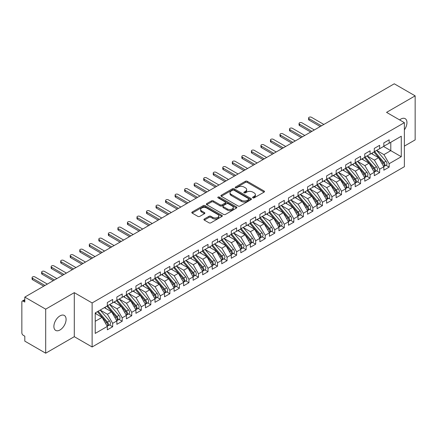 <?xml version="1.0" encoding="UTF-8"?>
<svg xmlns="http://www.w3.org/2000/svg" width="437" height="437" viewBox="0 0 437 437"><rect width="100%" height="100%" fill="white"/><g stroke="black" fill="none" stroke-linecap="round" stroke-linejoin="round"><path stroke-width="0.66" d="M252.854 197.846A0.929 0.535 0 0 0 254.159 197.846L264.106 192.105A1.322 0.765 0 0 0 264.494 191.564A1.322 0.765 0 0 0 264.106 191.024L247.26 181.3A1.322 0.765 0 0 0 245.386 181.3L235.445 187.041A0.929 0.535 0 0 0 235.172 187.418A0.929 0.535 0 0 0 235.445 187.795A0.929 0.535 0 0 0 236.756 187.795L238.039 187.052A4.233 2.447 0 0 1 244.032 187.052L245.436 187.861A4.233 2.447 0 0 1 246.676 189.592A4.233 2.447 0 0 1 245.436 191.319L244.146 192.062A0.929 0.535 0 0 0 243.879 192.444A0.929 0.535 0 0 0 244.146 192.821A0.929 0.535 0 0 0 245.457 192.821L246.747 192.078A4.233 2.447 0 0 1 252.733 192.078L254.137 192.886A4.233 2.447 0 0 1 255.377 194.618A4.233 2.447 0 0 1 254.137 196.344L252.854 197.087A0.929 0.535 0 0 0 252.581 197.469A0.929 0.535 0 0 0 252.854 197.846L252.854 197.087M59.989 329.973A8.631 4.982 120 0 0 65.626 322.364A8.631 4.982 120 0 0 64.305 315.448A8.631 4.982 120 0 0 59.989 315.88A8.631 4.982 120 0 0 54.352 323.484A8.631 4.982 120 0 0 55.674 330.399A8.631 4.982 120 0 0 59.989 329.973M404.378 129.844A8.631 4.982 120 0 0 405.165 118.656A8.631 4.982 120 0 0 400.849 119.082A8.631 4.982 120 0 0 399.637 119.924M204.303 219.013A1.322 0.765 0 0 0 203.915 219.554A1.322 0.765 0 0 0 204.303 220.095L209.028 222.821A1.322 0.765 0 0 0 210.902 222.821L221.941 216.446A1.322 0.765 0 0 0 222.329 215.905A1.322 0.765 0 0 0 221.941 215.365L205.1 205.641A1.322 0.765 0 0 0 203.227 205.641L192.182 212.016A1.322 0.765 0 0 0 191.794 212.557A1.322 0.765 0 0 0 192.182 213.098L197.89 216.391A1.322 0.765 0 0 0 199.764 216.391L204.489 213.666A1.322 0.765 0 0 0 204.877 213.125A1.322 0.765 0 0 0 204.489 212.584L201.659 210.951A3.54 2.043 0 0 1 200.621 209.503A3.54 2.043 0 0 1 202.806 207.613A3.54 2.043 0 0 1 206.668 208.056L217.757 214.458A3.54 2.043 0 0 1 218.795 215.905A3.54 2.043 0 0 1 216.605 217.795A3.54 2.043 0 0 1 212.748 217.353L210.902 216.282A1.322 0.765 0 0 0 209.028 216.282L204.303 219.013L204.303 220.095M404.378 146.111L415.15 139.895L415.15 95.856L394.267 83.8L24.805 297.105L24.805 302.06L23.281 301.18A2.021 1.169 -120 0 0 22.271 301.082A2.021 1.169 -120 0 0 21.85 302.005L21.85 332.836A2.021 1.169 -120 0 0 23.281 335.31L24.805 336.19L24.805 341.144L45.688 353.2L74.29 336.687L92.12 346.978L92.12 302.945L74.29 292.648L45.688 309.161L24.805 297.105M415.15 95.856L386.548 112.369L404.378 122.66L92.12 302.945M238.132 206.018A1.322 0.765 0 0 0 240.006 206.018L251.051 199.643A1.322 0.765 0 0 0 251.439 199.103A1.322 0.765 0 0 0 251.051 198.562L234.205 188.833A1.322 0.765 0 0 0 232.331 188.833L221.291 195.213A1.322 0.765 0 0 0 220.903 195.754A1.322 0.765 0 0 0 221.291 196.289L238.132 206.018M218.429 198.048A0.929 0.535 0 0 1 219.369 198.174L219.369 197.076L236.499 206.963A1.322 0.765 0 0 1 236.887 207.504A1.322 0.765 0 0 1 236.499 208.045L225.454 214.42A1.322 0.765 0 0 1 223.58 214.42L206.734 204.696L206.734 203.615A1.322 0.765 0 0 0 206.346 204.155A1.322 0.765 0 0 0 206.734 204.696M206.734 203.615L211.464 200.883A1.322 0.765 0 0 1 213.332 200.883L220.166 204.827A1.322 0.765 0 0 0 222.04 204.827L225.175 203.019A1.322 0.765 0 0 0 225.558 202.478A1.322 0.765 0 0 0 225.175 201.938L218.058 197.83A0.929 0.535 0 0 1 217.79 197.453A0.929 0.535 0 0 1 218.358 196.961A0.929 0.535 0 0 1 219.369 197.076M92.12 346.978L404.378 166.699L404.378 122.66M383.544 146.471L401.275 156.708L401.275 136.229L389.17 143.221L389.17 139.807L383.828 142.894L383.828 146.308L379.633 148.727L379.633 145.313L374.296 148.4L374.296 151.808L370.101 154.234L370.101 150.82L364.758 153.9L364.758 157.315L360.563 159.734L360.563 156.326L355.226 159.407L355.226 162.821L351.031 165.241L351.031 161.827L345.689 164.913L345.689 168.327L341.494 170.747L341.494 167.333L336.157 170.414L336.157 173.828L331.962 176.253L331.962 172.839L326.619 175.92L326.619 179.334L322.424 181.754L322.424 178.345L317.087 181.426L317.087 184.84L312.892 187.26L312.892 183.846L307.555 186.932L307.555 190.341L303.36 192.766L303.36 189.352L298.018 192.433L298.018 195.847L293.822 198.272L293.822 194.858L288.486 197.939L288.486 201.353L284.29 203.773L284.29 200.359L278.948 203.445L278.948 206.859L274.753 209.279L274.753 205.865L269.416 208.952L269.416 212.36L265.221 214.786L265.221 211.371L259.878 214.452L259.878 217.866L255.683 220.286L255.683 216.878L250.346 219.958L250.346 223.373L246.151 225.792L246.151 222.378L240.809 225.465L240.809 228.879L236.614 231.299L236.614 227.885L231.277 230.965L231.277 234.379L227.082 236.805L227.082 233.391L221.739 236.472L221.739 239.886L217.544 242.306L217.544 238.897L212.207 241.978L212.207 245.392L208.012 247.812L208.012 244.398L202.675 247.484L202.675 250.893L198.48 253.318L198.48 249.904L193.138 252.985L193.138 256.399L188.942 258.824L188.942 255.41L183.606 258.491L183.606 261.905L179.41 264.325L179.41 260.916L174.068 263.997L174.068 267.411L169.873 269.831L169.873 266.417L164.536 269.503L164.536 272.912L160.341 275.337L160.341 271.923L154.998 275.004L154.998 278.418L150.803 280.844L150.803 277.429L145.466 280.51L145.466 283.924L141.271 286.344L141.271 282.93L135.929 286.017L135.929 289.431L131.734 291.85L131.734 288.436L126.397 291.517L126.397 294.931L122.202 297.357L122.202 293.943L116.859 297.023L116.859 300.438L112.664 302.857L112.664 299.449L107.327 302.53L107.327 305.944L95.217 312.936L95.217 333.409L107.327 326.423L102.083 317.338L95.217 313.373M401.275 156.708L389.17 163.7L383.926 154.616L376.678 150.432L385.937 161.248L383.932 162.4A2.698 1.557 60 0 1 384.975 164.962A2.698 1.557 60 0 1 384.413 166.197A2.698 1.557 60 0 1 383.976 166.322M385.997 165.284L389.17 167.114L389.17 163.7M389.17 167.114L383.828 170.195L383.828 166.781L379.633 169.206L374.389 160.122L367.146 155.938M376.465 170.791L379.633 172.62L379.633 169.206M379.633 172.62L374.296 175.701L374.296 172.287L370.101 174.713L364.857 165.628L357.608 161.444L366.867 172.254L364.862 173.413A2.698 1.557 60 0 1 365.906 175.974A2.698 1.557 60 0 1 365.343 177.209A2.698 1.557 60 0 1 364.911 177.335M366.933 176.291L370.101 178.121L370.101 174.713M370.101 178.121L364.758 181.208L364.758 177.793L360.563 180.213L355.319 171.135L348.076 166.95L357.329 177.761L355.33 178.913A2.698 1.557 60 0 1 356.368 181.481A2.698 1.557 60 0 1 355.811 182.715A2.698 1.557 60 0 1 355.374 182.835M357.395 181.797L360.563 183.627L360.563 180.213M360.563 183.627L355.226 186.708L355.226 183.3L351.031 185.72L345.787 176.635L338.538 172.451L347.797 183.267L345.793 184.419A2.698 1.557 60 0 1 346.836 186.981A2.698 1.557 60 0 1 346.279 188.216A2.698 1.557 60 0 1 345.842 188.342M347.863 187.304L351.031 189.134L351.031 185.72M351.031 189.134L345.689 192.214L345.689 188.8L341.494 191.226L336.25 182.142L329.006 177.957L338.26 188.768L336.261 189.926A2.698 1.557 60 0 1 337.298 192.488A2.698 1.557 60 0 1 336.741 193.722A2.698 1.557 60 0 1 336.304 193.848M338.325 192.81L341.494 194.64L341.494 191.226M341.494 194.64L336.157 197.721L336.157 194.307L331.962 196.726L326.718 187.648L319.469 183.464M328.793 198.311L331.962 200.141L331.962 196.726M331.962 200.141L326.619 203.227L326.619 199.813L322.424 202.233L317.18 193.149L309.937 188.97M319.256 203.817L322.424 205.647L322.424 202.233M322.424 205.647L317.087 208.728L317.087 205.319L312.892 207.739L307.648 198.655L300.399 194.47M309.724 209.323L312.892 211.153L312.892 207.739M312.892 211.153L307.555 214.234L307.555 210.82L303.36 213.245L298.116 204.161L290.867 199.977M300.186 214.829L303.36 216.654L303.36 213.245M303.36 216.654L298.018 219.74L298.018 216.326L293.822 218.746L288.578 209.667L281.335 205.483M290.654 220.33L293.822 222.16L293.822 218.746M293.822 222.16L288.486 225.246L288.486 221.832L284.29 224.252L279.046 215.168L271.798 210.984L281.057 221.799L279.052 222.952A2.698 1.557 60 0 1 280.095 225.514A2.698 1.557 60 0 1 279.533 226.748A2.698 1.557 60 0 1 279.096 226.874M281.117 225.836L284.29 227.666L284.29 224.252M284.29 227.666L278.948 230.747L278.948 227.333L274.753 229.758L269.509 220.674L262.266 216.49M271.585 231.342L274.753 233.172L274.753 229.758M274.753 233.172L269.416 236.253L269.416 232.839L265.221 235.264L259.977 226.18L252.728 221.996L261.987 232.806L259.982 233.964A2.698 1.557 60 0 1 261.026 236.526A2.698 1.557 60 0 1 260.463 237.761A2.698 1.557 60 0 1 260.031 237.886M262.053 236.843L265.221 238.673L265.221 235.264M265.221 238.673L259.878 241.759L259.878 238.345L255.683 240.765L250.439 231.686L243.196 227.502L252.449 238.312L250.45 239.465A2.698 1.557 60 0 1 251.488 242.032A2.698 1.557 60 0 1 250.931 243.267A2.698 1.557 60 0 1 250.494 243.387M252.515 242.349L255.683 244.179L255.683 240.765M255.683 244.179L250.346 247.26L250.346 243.851L246.151 246.271L240.907 237.187L233.658 233.003L242.917 243.819L240.913 244.971A2.698 1.557 60 0 1 241.956 247.533A2.698 1.557 60 0 1 241.399 248.768A2.698 1.557 60 0 1 240.962 248.893M242.983 247.855L246.151 249.685L246.151 246.271M246.151 249.685L240.809 252.766L240.809 249.352L236.614 251.778L231.37 242.693L224.126 238.509L233.38 249.319L231.381 250.477A2.698 1.557 60 0 1 232.418 253.039A2.698 1.557 60 0 1 231.861 254.274A2.698 1.557 60 0 1 231.424 254.4M233.445 253.362L236.614 255.192L236.614 251.778M236.614 255.192L231.277 258.272L231.277 254.858L227.082 257.278L221.838 248.2L214.589 244.015M223.913 258.862L227.082 260.692L227.082 257.278M227.082 260.692L221.739 263.779L221.739 260.365L217.544 262.784L212.3 253.7L205.057 249.522M214.376 264.369L217.544 266.199L217.544 262.784M217.544 266.199L212.207 269.279L212.207 265.871L208.012 268.291L202.768 259.207L195.519 255.022M204.844 269.875L208.012 271.705L208.012 268.291M208.012 271.705L202.675 274.786L202.675 271.372L198.48 273.797L193.236 264.713L185.987 260.528M195.306 275.381L198.48 277.205L198.48 273.797M198.48 277.205L193.138 280.292L193.138 276.878L188.942 279.298L183.698 270.219L176.455 266.035M185.774 280.882L188.942 282.712L188.942 279.298M188.942 282.712L183.606 285.798L183.606 282.384L179.41 284.804L174.166 275.72L166.918 271.535L176.177 282.351L174.172 283.504A2.698 1.557 60 0 1 175.215 286.066A2.698 1.557 60 0 1 174.653 287.3A2.698 1.557 60 0 1 174.216 287.426M176.237 286.388L179.41 288.218L179.41 284.804M179.41 288.218L174.068 291.299L174.068 287.885L169.873 290.31L164.629 281.226L157.386 277.042M166.705 291.894L169.873 293.724L169.873 290.31M169.873 293.724L164.536 296.805L164.536 293.391L160.341 295.816L155.097 286.732L147.848 282.548L157.107 293.358L155.102 294.516A2.698 1.557 60 0 1 156.146 297.078A2.698 1.557 60 0 1 155.583 298.313A2.698 1.557 60 0 1 155.151 298.438M157.173 297.395L160.341 299.225L160.341 295.816M160.341 299.225L154.998 302.311L154.998 298.897L150.803 301.317L145.559 292.238L138.316 288.054L147.569 298.864L145.57 300.017A2.698 1.557 60 0 1 146.608 302.584A2.698 1.557 60 0 1 146.051 303.819A2.698 1.557 60 0 1 145.614 303.944M147.635 302.901L150.803 304.731L150.803 301.317M150.803 304.731L145.466 307.812L145.466 304.403L141.271 306.823L136.027 297.739L128.778 293.555L138.037 304.371L136.033 305.523A2.698 1.557 60 0 1 137.076 308.085A2.698 1.557 60 0 1 136.519 309.32A2.698 1.557 60 0 1 136.082 309.445M138.103 308.407L141.271 310.237L141.271 306.823M141.271 310.237L135.929 313.318L135.929 309.904L131.734 312.329L126.49 303.245L119.246 299.061L128.5 309.871L126.501 311.029A2.698 1.557 60 0 1 127.538 313.591A2.698 1.557 60 0 1 126.981 314.826A2.698 1.557 60 0 1 126.544 314.951M128.565 313.913L131.734 315.743L131.734 312.329M131.734 315.743L126.397 318.824L126.397 315.41L122.202 317.83L116.958 308.751L109.709 304.567M119.033 319.414L122.202 321.244L122.202 317.83M122.202 321.244L116.859 324.33L116.859 320.916L112.664 323.336L107.42 314.252L100.177 310.073M109.496 324.92L112.664 326.75L112.664 323.336M112.664 326.75L107.327 329.831L107.327 326.423M107.327 305.834L112.664 302.857M95.217 321.299L102.083 317.338M116.859 300.328L122.202 297.357M107.42 314.252L111.615 311.832L104.372 307.648M116.859 320.916L111.615 311.832M126.397 294.822L131.734 291.85M116.958 308.751L121.153 306.326L113.904 302.142M126.397 315.41L121.153 306.326M135.929 289.316L141.271 286.344M126.49 303.245L130.685 300.825L123.442 296.641M135.929 309.904L130.685 300.825M145.466 283.815L150.803 280.844M136.027 297.739L140.222 295.319L132.974 291.135M145.466 304.403L140.222 295.319M154.998 278.309L160.341 275.337M145.559 292.238L149.754 289.813L142.511 285.629M154.998 298.897L149.754 289.813M164.536 272.803L169.873 269.831M155.097 286.732L159.292 284.307L152.043 280.128M164.536 293.391L159.292 284.307M174.068 267.302L179.41 264.325M164.629 281.226L168.824 278.806L161.581 274.622M174.068 287.885L168.824 278.806M183.606 261.796L188.942 258.824M174.166 275.72L178.362 273.3L171.113 269.116M183.606 282.384L178.362 273.3M193.138 256.29L198.48 253.318M183.698 270.219L187.894 267.794L180.65 263.609M193.138 276.878L187.894 267.794M202.675 250.783L208.012 247.812M193.236 264.713L197.431 262.287L190.182 258.109M202.675 271.372L197.431 262.287M212.207 245.283L217.544 242.306M202.768 259.207L206.963 256.787L199.714 252.602M212.207 265.871L206.963 256.787M221.739 239.776L227.082 236.805M212.3 253.7L216.495 251.28L209.252 247.096M221.739 260.365L216.495 251.28M231.277 234.27L236.614 231.299M221.838 248.2L226.033 245.774L218.784 241.59M231.277 254.858L226.033 245.774M240.809 228.764L246.151 225.792M231.37 242.693L235.565 240.274L228.322 236.089M240.809 249.352L235.565 240.274M250.346 223.263L255.683 220.286M240.907 237.187L245.102 234.767L237.854 230.583M250.346 243.851L245.102 234.767M259.878 217.757L265.221 214.786M250.439 231.686L254.634 229.261L247.391 225.077M259.878 238.345L254.634 229.261M269.416 212.251L274.753 209.279M259.977 226.18L264.172 223.755L256.923 219.571M269.416 232.839L264.172 223.755M278.948 206.745L284.29 203.773M269.509 220.674L273.704 218.254L266.461 214.07M278.948 227.333L273.704 218.254M288.486 201.244L293.822 198.272M279.046 215.168L283.242 212.748L275.993 208.564M288.486 221.832L283.242 212.748M298.018 195.738L303.36 192.766M288.578 209.667L292.774 207.242L285.53 203.058M298.018 216.326L292.774 207.242M307.555 190.232L312.892 187.26M298.116 204.161L302.311 201.736L295.062 197.557M307.555 210.82L302.311 201.736M317.087 184.731L322.424 181.754M307.648 198.655L311.843 196.235L304.594 192.051M317.087 205.319L311.843 196.235M326.619 179.225L331.962 176.253M317.18 193.149L321.375 190.729L314.132 186.544M326.619 199.813L321.375 190.729M336.157 173.718L341.494 170.747M326.718 187.648L330.913 185.222L323.664 181.038M336.157 194.307L330.913 185.222M345.689 168.212L351.031 165.241M336.25 182.142L340.445 179.722L333.202 175.537M345.689 188.8L340.445 179.722M355.226 162.711L360.563 159.734M345.787 176.635L349.982 174.216L342.734 170.031M355.226 183.3L349.982 174.216M364.758 157.205L370.101 154.234M355.319 171.135L359.514 168.709L352.271 164.525M364.758 177.793L359.514 168.709M374.296 151.699L379.633 148.727M364.857 165.628L369.052 163.203L361.803 159.019M374.296 172.287L369.052 163.203M383.828 146.193L389.17 143.221M383.926 154.616L390.787 150.656L390.787 142.287L401.275 136.229M374.389 160.122L378.584 157.702L371.341 153.518M383.828 166.781L378.584 157.702M45.688 309.161L45.688 353.2M74.29 336.687L74.29 292.648M253.22 197.977L254.137 197.448A4.233 2.447 0 0 0 255.377 195.716L255.377 194.618M246.676 189.592L246.676 190.69A4.233 2.447 0 0 1 245.436 192.422L244.518 192.952M264.09 192.116L247.26 182.398A1.322 0.765 0 0 0 245.386 182.398L235.816 187.926M251.035 199.654L234.205 189.937A1.322 0.765 0 0 0 232.331 189.937L221.308 196.3M248.708 199.48A0.929 0.535 0 0 0 248.981 199.103A0.929 0.535 0 0 0 248.708 198.726L233.921 190.188A0.929 0.535 0 0 0 232.615 190.188L231.255 190.969A4.233 2.447 0 0 0 230.015 192.701A4.233 2.447 0 0 0 231.255 194.427L241.361 200.261A4.233 2.447 0 0 0 247.353 200.261L248.708 199.48L248.708 200.583A0.929 0.535 0 0 0 248.981 200.201L248.981 199.103M230.015 192.701L230.015 193.799A4.233 2.447 0 0 0 231.255 195.53L231.255 194.427M248.708 200.583L247.353 201.364A4.233 2.447 0 0 1 241.361 201.364L231.255 195.53M206.756 204.702L211.464 201.987L211.464 200.883M225.558 202.478L225.558 203.582A1.322 0.765 0 0 1 225.175 204.123L222.04 205.931A1.322 0.765 0 0 1 220.166 205.931L213.332 201.987A1.322 0.765 0 0 0 211.464 201.987M219.369 198.174L236.477 208.056M227.256 208.924A3.54 2.043 0 0 0 231.113 209.367A3.54 2.043 0 0 0 233.298 207.477A3.54 2.043 0 0 0 232.26 206.029L228.354 203.773A1.322 0.765 0 0 0 226.481 203.773L223.345 205.587A1.322 0.765 0 0 0 222.957 206.127A1.322 0.765 0 0 0 223.345 206.668L227.256 208.924L227.256 210.022A3.54 2.043 0 0 0 231.113 210.465A3.54 2.043 0 0 0 233.298 208.58L233.298 207.477M222.957 206.127L222.957 207.225A1.322 0.765 0 0 0 223.345 207.766L223.345 206.668M227.256 210.022L223.345 207.766M218.795 215.905L218.795 217.009A3.54 2.043 0 0 1 216.605 218.893A3.54 2.043 0 0 1 212.748 218.451L210.902 217.386A1.322 0.765 0 0 0 209.028 217.386L204.319 220.106M200.621 209.503L200.621 210.601A3.54 2.043 0 0 0 201.659 212.049L201.659 210.951M204.472 213.671L201.659 212.049M221.925 216.457L205.1 206.739A1.322 0.765 0 0 0 203.227 206.739L192.198 213.109M384.413 166.197L386.417 165.044A2.698 1.557 -120 0 0 386.974 163.809A2.698 1.557 -120 0 0 385.937 161.248M373.903 152.038L383.167 162.843A2.698 1.557 60 0 1 384.21 165.405A2.698 1.557 60 0 1 383.719 166.595M309.079 118.673L309.079 120.104A1.688 0.972 180 0 1 308.582 119.416L308.582 117.985A1.688 0.972 0 0 0 309.079 118.673L321.474 125.829M323.855 124.452L311.461 117.296A1.688 0.972 0 0 0 309.625 117.083A1.688 0.972 0 0 0 308.582 117.985M372.996 154.474L371.898 153.196M309.079 120.104L320.234 126.544M374.662 151.595L383.932 162.4M365.13 157.102L374.4 167.906A2.698 1.557 60 0 1 375.438 170.468A2.698 1.557 60 0 1 374.88 171.703L376.88 170.55A2.698 1.557 -120 0 0 377.442 169.316A2.698 1.557 -120 0 0 376.399 166.748L367.129 155.943M374.88 171.703A2.698 1.557 60 0 1 374.443 171.828M364.365 157.544L373.635 168.349A2.698 1.557 60 0 1 374.678 170.911A2.698 1.557 60 0 1 374.187 172.102M299.542 124.179L299.542 125.61A1.688 0.972 180 0 1 299.05 124.922L299.05 123.491A1.688 0.972 0 0 0 299.542 124.179L311.936 131.335M314.323 129.958L301.929 122.802A1.688 0.972 0 0 0 300.088 122.589A1.688 0.972 0 0 0 299.05 123.491M363.464 159.98L362.366 158.697M299.542 125.61L310.696 132.05M365.343 177.209L367.348 176.051A2.698 1.557 -120 0 0 367.905 174.816A2.698 1.557 -120 0 0 366.867 172.254M354.833 163.045L364.097 173.85A2.698 1.557 60 0 1 365.141 176.417A2.698 1.557 60 0 1 364.649 177.602M290.01 129.68L290.01 131.111A1.688 0.972 180 0 1 289.518 130.423L289.518 128.991A1.688 0.972 0 0 0 290.01 129.68L302.404 136.836M304.786 135.459L292.391 128.303A1.688 0.972 0 0 0 290.556 128.096A1.688 0.972 0 0 0 289.518 128.991M353.926 165.486L352.828 164.203M290.01 131.111L301.164 137.551M355.592 162.608L364.862 173.413M355.811 182.715L357.816 181.557A2.698 1.557 -120 0 0 358.373 180.323A2.698 1.557 -120 0 0 357.329 177.761M345.296 168.551L354.565 179.356A2.698 1.557 60 0 1 355.609 181.918A2.698 1.557 60 0 1 355.117 183.108M280.472 135.186L280.472 136.617A1.688 0.972 180 0 1 279.98 135.929L279.98 134.498A1.688 0.972 0 0 0 280.472 135.186L292.866 142.342M295.254 140.965L282.859 133.809A1.688 0.972 0 0 0 281.024 133.596A1.688 0.972 0 0 0 279.98 134.498M344.394 170.987L343.296 169.709M280.472 136.617L291.632 143.057M346.06 168.114L355.33 178.913M346.279 188.216L348.278 187.063A2.698 1.557 -120 0 0 348.835 185.829A2.698 1.557 -120 0 0 347.797 183.267M335.763 174.057L345.033 184.862A2.698 1.557 60 0 1 346.071 187.424A2.698 1.557 60 0 1 345.585 188.615M270.94 140.692L270.94 142.123A1.688 0.972 180 0 1 270.448 141.435L270.448 140.004A1.688 0.972 0 0 0 270.94 140.692L283.334 147.848M285.716 146.471L273.322 139.316A1.688 0.972 0 0 0 271.486 139.103A1.688 0.972 0 0 0 270.448 140.004M334.857 176.493L333.759 175.21M270.94 142.123L282.094 148.564M336.523 173.615L345.793 184.419M336.741 193.722L338.746 192.564A2.698 1.557 -120 0 0 339.303 191.33A2.698 1.557 -120 0 0 338.26 188.768M326.226 179.563L335.496 190.363A2.698 1.557 60 0 1 336.539 192.93A2.698 1.557 60 0 1 336.048 194.121M261.408 146.193L261.408 147.63A1.688 0.972 180 0 1 260.911 146.941L260.911 145.51A1.688 0.972 0 0 0 261.408 146.193L273.802 153.354M276.184 151.978L263.79 144.822A1.688 0.972 0 0 0 261.954 144.609A1.688 0.972 0 0 0 260.911 145.51M325.325 182L324.227 180.716M261.408 147.63L272.562 154.07M326.991 179.121L336.261 189.926M317.459 184.627L326.723 195.432A2.698 1.557 60 0 1 327.766 197.994A2.698 1.557 60 0 1 327.209 199.228L329.208 198.07A2.698 1.557 -120 0 0 329.766 196.836A2.698 1.557 -120 0 0 328.728 194.274L319.458 183.469M327.209 199.228A2.698 1.557 60 0 1 326.772 199.354M316.694 185.064L325.964 195.869A2.698 1.557 60 0 1 327.002 198.431A2.698 1.557 60 0 1 326.515 199.622M251.87 151.699L251.87 153.13A1.688 0.972 180 0 1 251.379 152.442L251.379 151.011A1.688 0.972 0 0 0 251.87 151.699L264.265 158.855M266.646 157.478L254.252 150.323A1.688 0.972 0 0 0 252.417 150.115A1.688 0.972 0 0 0 251.379 151.011M315.793 187.5L314.689 186.222M251.87 153.13L263.025 159.571M307.921 190.128L317.191 200.933A2.698 1.557 60 0 1 318.229 203.5A2.698 1.557 60 0 1 317.672 204.734L319.676 203.576A2.698 1.557 -120 0 0 320.234 202.342A2.698 1.557 -120 0 0 319.19 199.78L309.926 188.975M317.672 204.734A2.698 1.557 60 0 1 317.235 204.855M307.156 190.57L316.426 201.375A2.698 1.557 60 0 1 317.47 203.937A2.698 1.557 60 0 1 316.978 205.128M242.338 157.205L242.338 158.636A1.688 0.972 180 0 1 241.841 157.948L241.841 156.517A1.688 0.972 0 0 0 242.338 157.205L254.733 164.361M257.114 162.985L244.72 155.829A1.688 0.972 0 0 0 242.885 155.616A1.688 0.972 0 0 0 241.841 156.517M306.255 193.007L305.157 191.728M242.338 158.636L253.493 165.077M298.389 195.634L307.653 206.439A2.698 1.557 60 0 1 308.697 209.001A2.698 1.557 60 0 1 308.14 210.235L310.139 209.083A2.698 1.557 -120 0 0 310.702 207.848A2.698 1.557 -120 0 0 309.658 205.281L300.388 194.481M308.14 210.235A2.698 1.557 60 0 1 307.703 210.361M297.624 196.076L306.894 206.881A2.698 1.557 60 0 1 307.932 209.443A2.698 1.557 60 0 1 307.446 210.634M232.801 162.711L232.801 164.143A1.688 0.972 180 0 1 232.309 163.454L232.309 162.023A1.688 0.972 0 0 0 232.801 162.711L245.195 169.867M247.582 168.491L235.188 161.335A1.688 0.972 0 0 0 233.347 161.122A1.688 0.972 0 0 0 232.309 162.023M296.723 198.513L295.62 197.229M232.801 164.143L243.955 170.583M288.852 201.14L298.121 211.945A2.698 1.557 60 0 1 299.165 214.507A2.698 1.557 60 0 1 298.602 215.741L300.607 214.583A2.698 1.557 -120 0 0 301.164 213.349A2.698 1.557 -120 0 0 300.121 210.787L290.856 199.982M298.602 215.741A2.698 1.557 60 0 1 298.165 215.867M288.092 201.583L297.357 212.382A2.698 1.557 60 0 1 298.4 214.949A2.698 1.557 60 0 1 297.908 216.14M223.269 168.212L223.269 169.643A1.688 0.972 180 0 1 222.772 168.955L222.772 167.524A1.688 0.972 0 0 0 223.269 168.212L235.663 175.368M238.045 173.992L225.65 166.836A1.688 0.972 0 0 0 223.815 166.628A1.688 0.972 0 0 0 222.772 167.524M287.185 204.019L286.088 202.735M223.269 169.643L234.423 176.084M279.319 206.646L288.584 217.451A2.698 1.557 60 0 1 289.627 220.013A2.698 1.557 60 0 1 289.07 221.248L291.069 220.09A2.698 1.557 -120 0 0 291.632 218.855A2.698 1.557 -120 0 0 290.589 216.293L281.319 205.488M289.07 221.248A2.698 1.557 60 0 1 288.633 221.373M278.555 207.083L287.825 217.888A2.698 1.557 60 0 1 288.862 220.45A2.698 1.557 60 0 1 288.376 221.641M213.731 173.718L213.731 175.15A1.688 0.972 180 0 1 213.24 174.461L213.24 173.03A1.688 0.972 0 0 0 213.731 173.718L226.126 180.874M228.513 179.498L216.118 172.342A1.688 0.972 0 0 0 214.277 172.134A1.688 0.972 0 0 0 213.24 173.03M277.653 209.52L276.555 208.241M213.731 175.15L224.886 181.59M279.533 226.748L281.537 225.596A2.698 1.557 -120 0 0 282.094 224.361A2.698 1.557 -120 0 0 281.057 221.799M269.023 212.59L278.287 223.394A2.698 1.557 60 0 1 279.33 225.956A2.698 1.557 60 0 1 278.839 227.147M204.199 179.225L204.199 180.656A1.688 0.972 180 0 1 203.702 179.968L203.702 178.536A1.688 0.972 0 0 0 204.199 179.225L216.594 186.381M218.975 185.004L206.581 177.848A1.688 0.972 0 0 0 204.745 177.635A1.688 0.972 0 0 0 203.702 178.536M268.116 215.026L267.018 213.748M204.199 180.656L215.354 187.096M269.782 212.147L279.052 222.952M260.25 217.653L269.52 228.458A2.698 1.557 60 0 1 270.558 231.02A2.698 1.557 60 0 1 270 232.255L272 231.102A2.698 1.557 -120 0 0 272.562 229.867A2.698 1.557 -120 0 0 271.519 227.3L262.249 216.495M270 232.255A2.698 1.557 60 0 1 269.563 232.38M259.485 218.096L268.755 228.901A2.698 1.557 60 0 1 269.798 231.463A2.698 1.557 60 0 1 269.307 232.653M194.662 184.731L194.662 186.162A1.688 0.972 180 0 1 194.17 185.474L194.17 184.043A1.688 0.972 0 0 0 194.662 184.731L207.056 191.887M209.443 190.51L197.049 183.354A1.688 0.972 0 0 0 195.208 183.141A1.688 0.972 0 0 0 194.17 184.043M258.584 220.532L257.486 219.248M194.662 186.162L205.816 192.602M260.463 237.761L262.468 236.603A2.698 1.557 -120 0 0 263.025 235.368A2.698 1.557 -120 0 0 261.987 232.806M249.953 223.597L259.217 234.401A2.698 1.557 60 0 1 260.261 236.969A2.698 1.557 60 0 1 259.769 238.154M185.13 190.232L185.13 191.663A1.688 0.972 180 0 1 184.638 190.974L184.638 189.543A1.688 0.972 0 0 0 185.13 190.232L197.524 197.387M199.906 196.011L187.511 188.855A1.688 0.972 0 0 0 185.676 188.647A1.688 0.972 0 0 0 184.638 189.543M249.046 226.038L247.948 224.755M185.13 191.663L196.284 198.103M250.712 223.16L259.982 233.964M250.931 243.267L252.936 242.109A2.698 1.557 -120 0 0 253.493 240.874A2.698 1.557 -120 0 0 252.449 238.312M240.416 229.103L249.685 239.908A2.698 1.557 60 0 1 250.729 242.469A2.698 1.557 60 0 1 250.237 243.66M175.592 195.738L175.592 197.169A1.688 0.972 180 0 1 175.1 196.481L175.1 195.049A1.688 0.972 0 0 0 175.592 195.738L187.986 202.894M190.374 201.517L177.979 194.361A1.688 0.972 0 0 0 176.144 194.154A1.688 0.972 0 0 0 175.1 195.049M239.514 231.539L238.416 230.261M175.592 197.169L186.752 203.609M241.18 228.666L250.45 239.465M241.399 248.768L243.398 247.615A2.698 1.557 -120 0 0 243.955 246.381A2.698 1.557 -120 0 0 242.917 243.819M230.883 234.609L240.153 245.414A2.698 1.557 60 0 1 241.191 247.976A2.698 1.557 60 0 1 240.705 249.166M166.06 201.244L166.06 202.675A1.688 0.972 180 0 1 165.568 201.987L165.568 200.556A1.688 0.972 0 0 0 166.06 201.244L178.454 208.4M180.836 207.023L168.442 199.867A1.688 0.972 0 0 0 166.606 199.654A1.688 0.972 0 0 0 165.568 200.556M229.977 237.045L228.879 235.767M166.06 202.675L177.214 209.115M231.643 234.166L240.913 244.971M231.861 254.274L233.866 253.116A2.698 1.557 -120 0 0 234.423 251.881A2.698 1.557 -120 0 0 233.38 249.319M221.346 240.115L230.616 250.92A2.698 1.557 60 0 1 231.659 253.482A2.698 1.557 60 0 1 231.168 254.673M156.528 206.75L156.528 208.181A1.688 0.972 180 0 1 156.031 207.493L156.031 206.062A1.688 0.972 0 0 0 156.528 206.75L168.922 213.906M171.304 212.529L158.91 205.374A1.688 0.972 0 0 0 157.074 205.161A1.688 0.972 0 0 0 156.031 206.062M220.445 242.551L219.347 241.268M156.528 208.181L167.682 214.622M222.111 239.673L231.381 250.477M212.579 245.179L221.843 255.984A2.698 1.557 60 0 1 222.886 258.546A2.698 1.557 60 0 1 222.329 259.78L224.328 258.622A2.698 1.557 -120 0 0 224.886 257.388A2.698 1.557 -120 0 0 223.848 254.826L214.578 244.021M222.329 259.78A2.698 1.557 60 0 1 221.892 259.906M211.814 245.616L221.084 256.421A2.698 1.557 60 0 1 222.122 258.983A2.698 1.557 60 0 1 221.635 260.173M146.99 212.251L146.99 213.682A1.688 0.972 180 0 1 146.499 212.994L146.499 211.563A1.688 0.972 0 0 0 146.99 212.251L159.385 219.407M161.766 218.03L149.372 210.874A1.688 0.972 0 0 0 147.537 210.667A1.688 0.972 0 0 0 146.499 211.563M210.913 248.052L209.809 246.774M146.99 213.682L158.145 220.122M203.041 250.68L212.311 261.484A2.698 1.557 60 0 1 213.349 264.052A2.698 1.557 60 0 1 212.792 265.286L214.796 264.128A2.698 1.557 -120 0 0 215.354 262.894A2.698 1.557 -120 0 0 214.31 260.332L205.046 249.527M212.792 265.286A2.698 1.557 60 0 1 212.355 265.406M202.276 251.122L211.546 261.927A2.698 1.557 60 0 1 212.59 264.489A2.698 1.557 60 0 1 212.098 265.68M137.458 217.757L137.458 219.188A1.688 0.972 180 0 1 136.961 218.5L136.961 217.069A1.688 0.972 0 0 0 137.458 217.757L149.853 224.913M152.234 223.536L139.84 216.381A1.688 0.972 0 0 0 138.005 216.168A1.688 0.972 0 0 0 136.961 217.069M201.375 253.558L200.277 252.28M137.458 219.188L148.613 225.629M193.509 256.186L202.773 266.991A2.698 1.557 60 0 1 203.817 269.553A2.698 1.557 60 0 1 203.26 270.787L205.259 269.634A2.698 1.557 -120 0 0 205.822 268.4A2.698 1.557 -120 0 0 204.778 265.833L195.508 255.033M203.26 270.787A2.698 1.557 60 0 1 202.823 270.913M192.744 256.628L202.014 267.433A2.698 1.557 60 0 1 203.052 269.995A2.698 1.557 60 0 1 202.566 271.186M127.921 223.263L127.921 224.694A1.688 0.972 180 0 1 127.429 224.006L127.429 222.575A1.688 0.972 0 0 0 127.921 223.263L140.315 230.419M142.702 229.043L130.308 221.887A1.688 0.972 0 0 0 128.467 221.674A1.688 0.972 0 0 0 127.429 222.575M191.843 259.065L190.74 257.781M127.921 224.694L139.075 231.135M183.972 261.692L193.241 272.497A2.698 1.557 60 0 1 194.285 275.059A2.698 1.557 60 0 1 193.722 276.293L195.727 275.135A2.698 1.557 -120 0 0 196.284 273.901A2.698 1.557 -120 0 0 195.241 271.339L185.976 260.534M193.722 276.293A2.698 1.557 60 0 1 193.285 276.419M183.212 262.134L192.477 272.934A2.698 1.557 60 0 1 193.52 275.501A2.698 1.557 60 0 1 193.028 276.692M118.389 228.764L118.389 230.195A1.688 0.972 180 0 1 117.892 229.507L117.892 228.076A1.688 0.972 0 0 0 118.389 228.764L130.783 235.92M133.165 234.549L120.77 227.393A1.688 0.972 0 0 0 118.935 227.18A1.688 0.972 0 0 0 117.892 228.076M182.305 264.571L181.208 263.287M118.389 230.195L129.543 236.636M174.439 267.198L183.704 278.003A2.698 1.557 60 0 1 184.747 280.565A2.698 1.557 60 0 1 184.19 281.799L186.189 280.641A2.698 1.557 -120 0 0 186.752 279.407A2.698 1.557 -120 0 0 185.709 276.845L176.439 266.04M184.19 281.799A2.698 1.557 60 0 1 183.753 281.925M173.675 267.635L182.945 278.44A2.698 1.557 60 0 1 183.982 281.002A2.698 1.557 60 0 1 183.496 282.193M108.851 234.27L108.851 235.701A1.688 0.972 180 0 1 108.36 235.013L108.36 233.582A1.688 0.972 0 0 0 108.851 234.27L121.246 241.426M123.633 240.05L111.238 232.894A1.688 0.972 0 0 0 109.397 232.686A1.688 0.972 0 0 0 108.36 233.582M172.773 270.071L171.675 268.793M108.851 235.701L120.006 242.142M174.653 287.3L176.657 286.148A2.698 1.557 -120 0 0 177.214 284.913A2.698 1.557 -120 0 0 176.177 282.351M164.143 273.141L173.407 283.946A2.698 1.557 60 0 1 174.45 286.508A2.698 1.557 60 0 1 173.959 287.699M99.319 239.776L99.319 241.208A1.688 0.972 180 0 1 98.822 240.519L98.822 239.088A1.688 0.972 0 0 0 99.319 239.776L111.714 246.932M114.095 245.556L101.701 238.4A1.688 0.972 0 0 0 99.865 238.187A1.688 0.972 0 0 0 98.822 239.088M163.236 275.578L162.138 274.299M99.319 241.208L110.474 247.648M164.902 272.699L174.172 283.504M155.37 278.205L164.64 289.01A2.698 1.557 60 0 1 165.678 291.572A2.698 1.557 60 0 1 165.12 292.806L167.12 291.654A2.698 1.557 -120 0 0 167.682 290.419A2.698 1.557 -120 0 0 166.639 287.852L157.369 277.047M165.12 292.806A2.698 1.557 60 0 1 164.683 292.932M154.605 278.648L163.875 289.452A2.698 1.557 60 0 1 164.918 292.014A2.698 1.557 60 0 1 164.427 293.205M89.782 245.283L89.782 246.714A1.688 0.972 180 0 1 89.29 246.026L89.29 244.594A1.688 0.972 0 0 0 89.782 245.283L102.176 252.439M104.563 251.062L92.169 243.906A1.688 0.972 0 0 0 90.328 243.693A1.688 0.972 0 0 0 89.29 244.594M153.704 281.084L152.606 279.8M89.782 246.714L100.936 253.154M155.583 298.313L157.588 297.155A2.698 1.557 -120 0 0 158.145 295.92A2.698 1.557 -120 0 0 157.107 293.358M145.073 284.148L154.337 294.953A2.698 1.557 60 0 1 155.381 297.521A2.698 1.557 60 0 1 154.889 298.711M80.25 250.783L80.25 252.215A1.688 0.972 180 0 1 79.758 251.526L79.758 250.095A1.688 0.972 0 0 0 80.25 250.783L92.644 257.939M95.026 256.563L82.631 249.407A1.688 0.972 0 0 0 80.796 249.199A1.688 0.972 0 0 0 79.758 250.095M144.166 286.59L143.068 285.306M80.25 252.215L91.404 258.655M145.832 283.711L155.102 294.516M146.051 303.819L148.056 302.661A2.698 1.557 -120 0 0 148.613 301.426A2.698 1.557 -120 0 0 147.569 298.864M135.536 289.655L144.805 300.459A2.698 1.557 60 0 1 145.849 303.021A2.698 1.557 60 0 1 145.357 304.212M70.712 256.29L70.712 257.721A1.688 0.972 180 0 1 70.22 257.032L70.22 255.601A1.688 0.972 0 0 0 70.712 256.29L83.106 263.445M85.494 262.069L73.099 254.913A1.688 0.972 0 0 0 71.264 254.705A1.688 0.972 0 0 0 70.22 255.601M134.634 292.091L133.536 290.813M70.712 257.721L81.872 264.161M136.3 289.218L145.57 300.017M136.519 309.32L138.518 308.167A2.698 1.557 -120 0 0 139.075 306.932A2.698 1.557 -120 0 0 138.037 304.371M126.003 295.161L135.273 305.966A2.698 1.557 60 0 1 136.311 308.527A2.698 1.557 60 0 1 135.825 309.718M61.18 261.796L61.18 263.227A1.688 0.972 180 0 1 60.688 262.539L60.688 261.108A1.688 0.972 0 0 0 61.18 261.796L73.574 268.952M75.956 267.575L63.562 260.419A1.688 0.972 0 0 0 61.726 260.206A1.688 0.972 0 0 0 60.688 261.108M125.097 297.597L123.999 296.319M61.18 263.227L72.334 269.667M126.763 294.718L136.033 305.523M126.981 314.826L128.986 313.668A2.698 1.557 -120 0 0 129.543 312.433A2.698 1.557 -120 0 0 128.5 309.871M116.466 300.667L125.736 311.472A2.698 1.557 60 0 1 126.779 314.034A2.698 1.557 60 0 1 126.288 315.224M51.648 267.302L51.648 268.733A1.688 0.972 180 0 1 51.151 268.045L51.151 266.614A1.688 0.972 0 0 0 51.648 267.302L64.042 274.458M66.424 273.081L54.03 265.925A1.688 0.972 0 0 0 52.194 265.712A1.688 0.972 0 0 0 51.151 266.614M115.565 303.103L114.467 301.82M51.648 268.733L62.802 275.173M117.231 300.224L126.501 311.029M107.699 305.731L116.963 316.535A2.698 1.557 60 0 1 118.006 319.097A2.698 1.557 60 0 1 117.449 320.332L119.448 319.174A2.698 1.557 -120 0 0 120.006 317.939A2.698 1.557 -120 0 0 118.968 315.377L109.698 304.573M117.449 320.332A2.698 1.557 60 0 1 117.012 320.458M106.934 306.168L116.204 316.972A2.698 1.557 60 0 1 117.242 319.534A2.698 1.557 60 0 1 116.755 320.725M42.11 272.803L42.11 274.234A1.688 0.972 180 0 1 41.619 273.546L41.619 272.114A1.688 0.972 0 0 0 42.11 272.803L54.505 279.959M56.886 278.582L44.492 271.426A1.688 0.972 0 0 0 42.657 271.219A1.688 0.972 0 0 0 41.619 272.114M106.033 308.604L104.929 307.326M42.11 274.234L53.265 280.674M98.161 311.231L107.431 322.036A2.698 1.557 60 0 1 108.469 324.604A2.698 1.557 60 0 1 107.912 325.838L109.916 324.68A2.698 1.557 -120 0 0 110.474 323.446A2.698 1.557 -120 0 0 109.43 320.884L100.166 310.079M107.912 325.838A2.698 1.557 60 0 1 107.475 325.958M97.396 311.674L106.666 322.479A2.698 1.557 60 0 1 107.71 325.041A2.698 1.557 60 0 1 107.218 326.231M32.578 278.309L32.578 279.74A1.688 0.972 180 0 1 32.081 279.052L32.081 277.621A1.688 0.972 0 0 0 32.578 278.309L44.973 285.465M47.354 284.088L34.96 276.932A1.688 0.972 0 0 0 33.125 276.719A1.688 0.972 0 0 0 32.081 277.621M96.495 314.11L95.397 312.832M32.578 279.74L43.733 286.18M24.805 300.301L23.281 301.18M254.137 197.448L254.137 196.344M244.146 192.821L244.146 192.062M245.436 192.422L245.436 191.319M235.445 187.795L235.445 187.041M245.386 182.398L245.386 181.3M247.26 182.398L247.26 181.3M264.106 192.105L264.106 191.024M221.291 196.289L221.291 195.213M232.331 189.937L232.331 188.833M234.205 189.937L234.205 188.833M251.051 199.643L251.051 198.562M241.361 201.364L241.361 200.261M247.353 201.364L247.353 200.261M213.332 201.987L213.332 200.883M220.166 205.931L220.166 204.827M222.04 205.931L222.04 204.827M225.175 204.123L225.175 203.019M236.499 208.045L236.499 206.963M209.028 217.386L209.028 216.282M210.902 217.386L210.902 216.282M212.748 218.451L212.748 217.353M204.489 213.666L204.489 212.584M192.182 213.098L192.182 212.016M203.227 206.739L203.227 205.641M205.1 206.739L205.1 205.641M221.941 216.446L221.941 215.365M383.167 162.843L381.96 163.542M373.635 168.349L372.422 169.048M376.399 166.748L374.4 167.906M364.097 173.85L362.89 174.549M354.565 179.356L353.353 180.055M345.033 184.862L343.821 185.561M335.496 190.363L334.283 191.067M325.964 195.869L324.751 196.568M328.728 194.274L326.723 195.432M316.426 201.375L315.214 202.074M319.19 199.78L317.191 200.933M306.894 206.881L305.682 207.58M309.658 205.281L307.653 206.439M297.357 212.382L296.144 213.081M300.121 210.787L298.121 211.945M287.825 217.888L286.612 218.587M290.589 216.293L288.584 217.451M278.287 223.394L277.08 224.094M268.755 228.901L267.542 229.6M271.519 227.3L269.52 228.458M259.217 234.401L258.01 235.101M249.685 239.908L248.473 240.607M240.153 245.414L238.941 246.113M230.616 250.92L229.403 251.619M221.084 256.421L219.871 257.12M223.848 254.826L221.843 255.984M211.546 261.927L210.334 262.626M214.31 260.332L212.311 261.484M202.014 267.433L200.802 268.132M204.778 265.833L202.773 266.991M192.477 272.934L191.264 273.638M195.241 271.339L193.241 272.497M182.945 278.44L181.732 279.139M185.709 276.845L183.704 278.003M173.407 283.946L172.2 284.645M163.875 289.452L162.662 290.152M166.639 287.852L164.64 289.01M154.337 294.953L153.13 295.652M144.805 300.459L143.593 301.159M135.273 305.966L134.061 306.665M125.736 311.472L124.523 312.171M116.204 316.972L114.991 317.672M118.968 315.377L116.963 316.535M106.666 322.479L105.454 323.178M109.43 320.884L107.431 322.036M24.805 299.618L22.271 301.082"/></g></svg>
